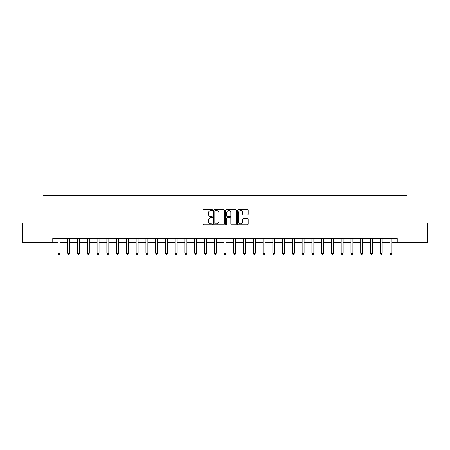 <?xml version="1.0" encoding="UTF-8"?>
<svg xmlns="http://www.w3.org/2000/svg" width="450" height="450" viewBox="0 0 450 450"><rect width="100%" height="100%" fill="white"/><g stroke="black" fill="none" stroke-linecap="round" stroke-linejoin="round"><path stroke-width="0.67" d="M212.501 210.06A0.534 0.534 0 0 0 211.967 209.52L203.822 209.52A0.765 0.765 0 0 0 203.051 210.291L203.051 224.089A0.765 0.765 0 0 0 203.822 224.854L211.967 224.854A0.534 0.534 0 0 0 212.501 224.319A0.534 0.534 0 0 0 211.967 223.785L210.909 223.785A2.453 2.453 0 0 1 208.457 221.327L208.457 220.179A2.453 2.453 0 0 1 210.909 217.727L211.967 217.727A0.534 0.534 0 0 0 212.501 217.187A0.534 0.534 0 0 0 211.967 216.653L210.909 216.653A2.453 2.453 0 0 1 208.457 214.2L208.457 213.047A2.453 2.453 0 0 1 210.909 210.594L211.967 210.594A0.534 0.534 0 0 0 212.501 210.06M247.404 214.926A0.765 0.765 0 0 0 248.175 214.161L248.175 210.291A0.765 0.765 0 0 0 247.404 209.52L238.359 209.52A0.765 0.765 0 0 0 237.594 210.291L237.594 224.089A0.765 0.765 0 0 0 238.359 224.854L247.404 224.854A0.765 0.765 0 0 0 248.175 224.089L248.175 219.414A0.765 0.765 0 0 0 247.404 218.644L243.534 218.644A0.765 0.765 0 0 0 242.769 219.414L242.769 221.732A2.053 2.053 0 0 1 240.716 223.785A2.053 2.053 0 0 1 238.669 221.732L238.669 212.648A2.053 2.053 0 0 1 240.716 210.594A2.053 2.053 0 0 1 242.769 212.648L242.769 214.161A0.765 0.765 0 0 0 243.534 214.926L247.404 214.926M52.768 242.572L22.5 242.572L22.5 223.048L43.003 223.048L43.003 195.711L406.997 195.711L406.997 223.048L427.5 223.048L427.5 242.572L397.232 242.572L397.232 238.669L52.768 238.669L52.768 242.572L58.039 242.572M224.331 210.291A0.765 0.765 0 0 0 223.56 209.52L214.515 209.52A0.765 0.765 0 0 0 213.75 210.291L213.75 224.089A0.765 0.765 0 0 0 214.515 224.854L223.56 224.854A0.765 0.765 0 0 0 224.331 224.089L224.331 210.291M226.44 209.52L235.485 209.52A0.765 0.765 0 0 1 236.25 210.291L236.25 224.089A0.765 0.765 0 0 1 235.485 224.854L231.615 224.854A0.765 0.765 0 0 1 230.844 224.089L230.844 218.492A0.765 0.765 0 0 0 230.079 217.727L227.509 217.727A0.765 0.765 0 0 0 226.744 218.492L226.744 224.319A0.534 0.534 0 0 1 226.209 224.854A0.534 0.534 0 0 1 225.669 224.319L225.669 210.291A0.765 0.765 0 0 1 226.44 209.52M59.991 242.572L67.804 242.572M69.756 242.572L77.569 242.572M79.521 242.572L87.334 242.572M89.286 242.572L97.093 242.572M99.045 242.572L106.858 242.572M108.81 242.572L116.623 242.572M118.575 242.572L126.388 242.572M128.34 242.572L136.148 242.572M138.105 242.572L145.912 242.572M147.864 242.572L155.678 242.572M157.629 242.572L165.442 242.572M167.394 242.572L175.208 242.572M177.159 242.572L184.967 242.572M186.919 242.572L194.732 242.572M196.684 242.572L204.497 242.572M206.449 242.572L214.262 242.572M216.214 242.572L224.021 242.572M225.979 242.572L233.786 242.572M235.738 242.572L243.551 242.572M245.503 242.572L253.316 242.572M255.268 242.572L263.081 242.572M265.033 242.572L272.841 242.572M274.793 242.572L282.606 242.572M284.558 242.572L292.371 242.572M294.322 242.572L302.136 242.572M304.088 242.572L311.895 242.572M313.853 242.572L321.66 242.572M323.612 242.572L331.425 242.572M333.377 242.572L341.19 242.572M343.142 242.572L350.955 242.572M352.907 242.572L360.714 242.572M362.666 242.572L370.479 242.572M372.431 242.572L380.244 242.572M382.196 242.572L390.009 242.572M391.961 242.572L397.232 242.572M215.359 210.594A0.534 0.534 0 0 0 214.824 211.134L214.824 223.245A0.534 0.534 0 0 0 215.359 223.785L216.472 223.785A2.453 2.453 0 0 0 218.925 221.327L218.925 213.047A2.453 2.453 0 0 0 216.472 210.594L215.359 210.594M230.844 212.687A2.053 2.053 0 0 0 228.797 210.634A2.053 2.053 0 0 0 226.744 212.687L226.744 215.888A0.765 0.765 0 0 0 227.509 216.653L230.079 216.653A0.765 0.765 0 0 0 230.844 215.888L230.844 212.687M60.086 238.669L60.047 238.77A0.782 0.782 0 0 0 59.991 239.062L59.991 253.277L58.039 253.277L58.039 239.062A0.782 0.782 0 0 0 57.983 238.77L57.943 238.669M59.991 253.277L59.406 254.289L58.624 254.289L58.039 253.277M69.851 238.669L69.812 238.77A0.782 0.782 0 0 0 69.756 239.062L69.756 253.277L67.804 253.277L67.804 239.062A0.782 0.782 0 0 0 67.748 238.77L67.708 238.669M69.756 253.277L69.171 254.289L68.389 254.289L67.804 253.277M79.616 238.669L79.577 238.77A0.782 0.782 0 0 0 79.521 239.062L79.521 253.277L77.569 253.277L77.569 239.062A0.782 0.782 0 0 0 77.513 238.77L77.473 238.669M79.521 253.277L78.936 254.289L78.154 254.289L77.569 253.277M89.381 238.669L89.342 238.77A0.782 0.782 0 0 0 89.286 239.062L89.286 253.277L87.334 253.277L87.334 239.062A0.782 0.782 0 0 0 87.278 238.77L87.233 238.669M89.286 253.277L88.701 254.289L87.919 254.289L87.334 253.277M99.146 238.669L99.107 238.77A0.782 0.782 0 0 0 99.045 239.062L99.045 253.277L97.093 253.277L97.093 239.062A0.782 0.782 0 0 0 97.037 238.77L96.998 238.669M99.045 253.277L98.46 254.289L97.678 254.289L97.093 253.277M108.906 238.669L108.866 238.77A0.782 0.782 0 0 0 108.81 239.062L108.81 253.277L106.858 253.277L106.858 239.062A0.782 0.782 0 0 0 106.802 238.77L106.763 238.669M108.81 253.277L108.225 254.289L107.443 254.289L106.858 253.277M118.671 238.669L118.631 238.77A0.782 0.782 0 0 0 118.575 239.062L118.575 253.277L116.623 253.277L116.623 239.062A0.782 0.782 0 0 0 116.567 238.77L116.528 238.669M118.575 253.277L117.99 254.289L117.208 254.289L116.623 253.277M128.436 238.669L128.396 238.77A0.782 0.782 0 0 0 128.34 239.062L128.34 253.277L126.388 253.277L126.388 239.062A0.782 0.782 0 0 0 126.332 238.77L126.293 238.669M128.34 253.277L127.755 254.289L126.973 254.289L126.388 253.277M138.201 238.669L138.161 238.77A0.782 0.782 0 0 0 138.105 239.062L138.105 253.277L136.148 253.277L136.148 239.062A0.782 0.782 0 0 0 136.091 238.77L136.052 238.669M138.105 253.277L137.514 254.289L136.738 254.289L136.148 253.277M147.96 238.669L147.921 238.77A0.782 0.782 0 0 0 147.864 239.062L147.864 253.277L145.912 253.277L145.912 239.062A0.782 0.782 0 0 0 145.856 238.77L145.817 238.669M147.864 253.277L147.279 254.289L146.498 254.289L145.912 253.277M157.725 238.669L157.686 238.77A0.782 0.782 0 0 0 157.629 239.062L157.629 253.277L155.678 253.277L155.678 239.062A0.782 0.782 0 0 0 155.621 238.77L155.582 238.669M157.629 253.277L157.044 254.289L156.263 254.289L155.678 253.277M167.49 238.669L167.451 238.77A0.782 0.782 0 0 0 167.394 239.062L167.394 253.277L165.442 253.277L165.442 239.062A0.782 0.782 0 0 0 165.386 238.77L165.347 238.669M167.394 253.277L166.809 254.289L166.028 254.289L165.442 253.277M177.255 238.669L177.216 238.77A0.782 0.782 0 0 0 177.159 239.062L177.159 253.277L175.208 253.277L175.208 239.062A0.782 0.782 0 0 0 175.151 238.77L175.106 238.669M177.159 253.277L176.574 254.289L175.792 254.289L175.208 253.277M187.02 238.669L186.981 238.77A0.782 0.782 0 0 0 186.919 239.062L186.919 253.277L184.967 253.277L184.967 239.062A0.782 0.782 0 0 0 184.911 238.77L184.871 238.669M186.919 253.277L186.334 254.289L185.552 254.289L184.967 253.277M196.779 238.669L196.74 238.77A0.782 0.782 0 0 0 196.684 239.062L196.684 253.277L194.732 253.277L194.732 239.062A0.782 0.782 0 0 0 194.676 238.77L194.636 238.669M196.684 253.277L196.099 254.289L195.317 254.289L194.732 253.277M206.544 238.669L206.505 238.77A0.782 0.782 0 0 0 206.449 239.062L206.449 253.277L204.497 253.277L204.497 239.062A0.782 0.782 0 0 0 204.441 238.77L204.401 238.669M206.449 253.277L205.864 254.289L205.082 254.289L204.497 253.277M216.309 238.669L216.27 238.77A0.782 0.782 0 0 0 216.214 239.062L216.214 253.277L214.262 253.277L214.262 239.062A0.782 0.782 0 0 0 214.206 238.77L214.166 238.669M216.214 253.277L215.629 254.289L214.847 254.289L214.262 253.277M226.074 238.669L226.035 238.77A0.782 0.782 0 0 0 225.979 239.062L225.979 253.277L224.021 253.277L224.021 239.062A0.782 0.782 0 0 0 223.965 238.77L223.926 238.669M225.979 253.277L225.388 254.289L224.612 254.289L224.021 253.277M235.834 238.669L235.794 238.77A0.782 0.782 0 0 0 235.738 239.062L235.738 253.277L233.786 253.277L233.786 239.062A0.782 0.782 0 0 0 233.73 238.77L233.691 238.669M235.738 253.277L235.153 254.289L234.371 254.289L233.786 253.277M245.599 238.669L245.559 238.77A0.782 0.782 0 0 0 245.503 239.062L245.503 253.277L243.551 253.277L243.551 239.062A0.782 0.782 0 0 0 243.495 238.77L243.456 238.669M245.503 253.277L244.918 254.289L244.136 254.289L243.551 253.277M255.364 238.669L255.324 238.77A0.782 0.782 0 0 0 255.268 239.062L255.268 253.277L253.316 253.277L253.316 239.062A0.782 0.782 0 0 0 253.26 238.77L253.221 238.669M255.268 253.277L254.683 254.289L253.901 254.289L253.316 253.277M265.129 238.669L265.089 238.77A0.782 0.782 0 0 0 265.033 239.062L265.033 253.277L263.081 253.277L263.081 239.062A0.782 0.782 0 0 0 263.019 238.77L262.98 238.669M265.033 253.277L264.448 254.289L263.666 254.289L263.081 253.277M274.894 238.669L274.849 238.77A0.782 0.782 0 0 0 274.793 239.062L274.793 253.277L272.841 253.277L272.841 239.062A0.782 0.782 0 0 0 272.784 238.77L272.745 238.669M274.793 253.277L274.207 254.289L273.426 254.289L272.841 253.277M284.653 238.669L284.614 238.77A0.782 0.782 0 0 0 284.558 239.062L284.558 253.277L282.606 253.277L282.606 239.062A0.782 0.782 0 0 0 282.549 238.77L282.51 238.669M284.558 253.277L283.972 254.289L283.191 254.289L282.606 253.277M294.418 238.669L294.379 238.77A0.782 0.782 0 0 0 294.322 239.062L294.322 253.277L292.371 253.277L292.371 239.062A0.782 0.782 0 0 0 292.314 238.77L292.275 238.669M294.322 253.277L293.738 254.289L292.956 254.289L292.371 253.277M304.183 238.669L304.144 238.77A0.782 0.782 0 0 0 304.088 239.062L304.088 253.277L302.136 253.277L302.136 239.062A0.782 0.782 0 0 0 302.079 238.77L302.04 238.669M304.088 253.277L303.502 254.289L302.721 254.289L302.136 253.277M313.948 238.669L313.909 238.77A0.782 0.782 0 0 0 313.853 239.062L313.853 253.277L311.895 253.277L311.895 239.062A0.782 0.782 0 0 0 311.839 238.77L311.799 238.669M313.853 253.277L313.262 254.289L312.486 254.289L311.895 253.277M323.707 238.669L323.668 238.77A0.782 0.782 0 0 0 323.612 239.062L323.612 253.277L321.66 253.277L321.66 239.062A0.782 0.782 0 0 0 321.604 238.77L321.564 238.669M323.612 253.277L323.027 254.289L322.245 254.289L321.66 253.277M333.473 238.669L333.433 238.77A0.782 0.782 0 0 0 333.377 239.062L333.377 253.277L331.425 253.277L331.425 239.062A0.782 0.782 0 0 0 331.369 238.77L331.329 238.669M333.377 253.277L332.792 254.289L332.01 254.289L331.425 253.277M343.238 238.669L343.198 238.77A0.782 0.782 0 0 0 343.142 239.062L343.142 253.277L341.19 253.277L341.19 239.062A0.782 0.782 0 0 0 341.134 238.77L341.094 238.669M343.142 253.277L342.557 254.289L341.775 254.289L341.19 253.277M353.002 238.669L352.963 238.77A0.782 0.782 0 0 0 352.907 239.062L352.907 253.277L350.955 253.277L350.955 239.062A0.782 0.782 0 0 0 350.893 238.77L350.854 238.669M352.907 253.277L352.322 254.289L351.54 254.289L350.955 253.277M362.767 238.669L362.723 238.77A0.782 0.782 0 0 0 362.666 239.062L362.666 253.277L360.714 253.277L360.714 239.062A0.782 0.782 0 0 0 360.658 238.77L360.619 238.669M362.666 253.277L362.081 254.289L361.299 254.289L360.714 253.277M372.527 238.669L372.488 238.77A0.782 0.782 0 0 0 372.431 239.062L372.431 253.277L370.479 253.277L370.479 239.062A0.782 0.782 0 0 0 370.423 238.77L370.384 238.669M372.431 253.277L371.846 254.289L371.064 254.289L370.479 253.277M382.292 238.669L382.252 238.77A0.782 0.782 0 0 0 382.196 239.062L382.196 253.277L380.244 253.277L380.244 239.062A0.782 0.782 0 0 0 380.188 238.77L380.149 238.669M382.196 253.277L381.611 254.289L380.829 254.289L380.244 253.277M392.057 238.669L392.017 238.77A0.782 0.782 0 0 0 391.961 239.062L391.961 253.277L390.009 253.277L390.009 239.062A0.782 0.782 0 0 0 389.953 238.77L389.914 238.669M391.961 253.277L391.376 254.289L390.594 254.289L390.009 253.277"/></g></svg>
